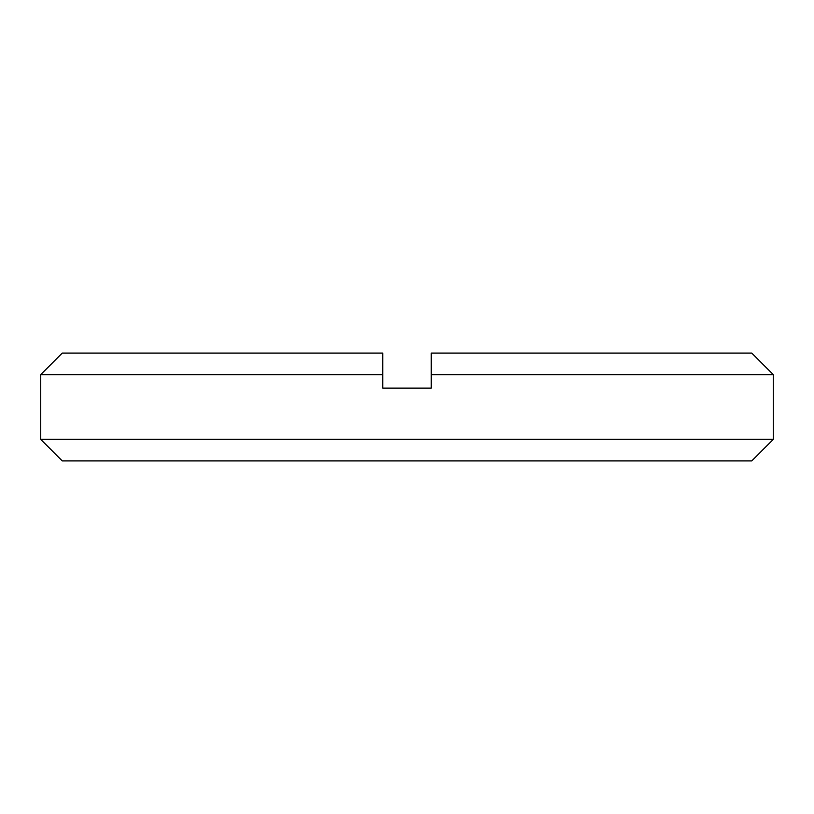 <?xml version="1.0" encoding="UTF-8"?>
<svg xmlns="http://www.w3.org/2000/svg" width="814" height="814" viewBox="0 0 814 814"><rect width="100%" height="100%" fill="white"/><g stroke="black" fill="none" stroke-linecap="round" stroke-linejoin="round"><path stroke-width="1.22" d="M40.7 374.654L62.261 353.093L382.743 353.093L382.743 374.654L40.7 374.654L40.7 439.346L773.3 439.346L773.3 374.654L431.257 374.654L431.257 388.136L382.743 388.136L382.743 374.654M431.257 374.654L431.257 353.093L751.739 353.093L773.3 374.654M773.3 439.346L751.739 460.907L62.261 460.907L40.7 439.346"/></g></svg>
